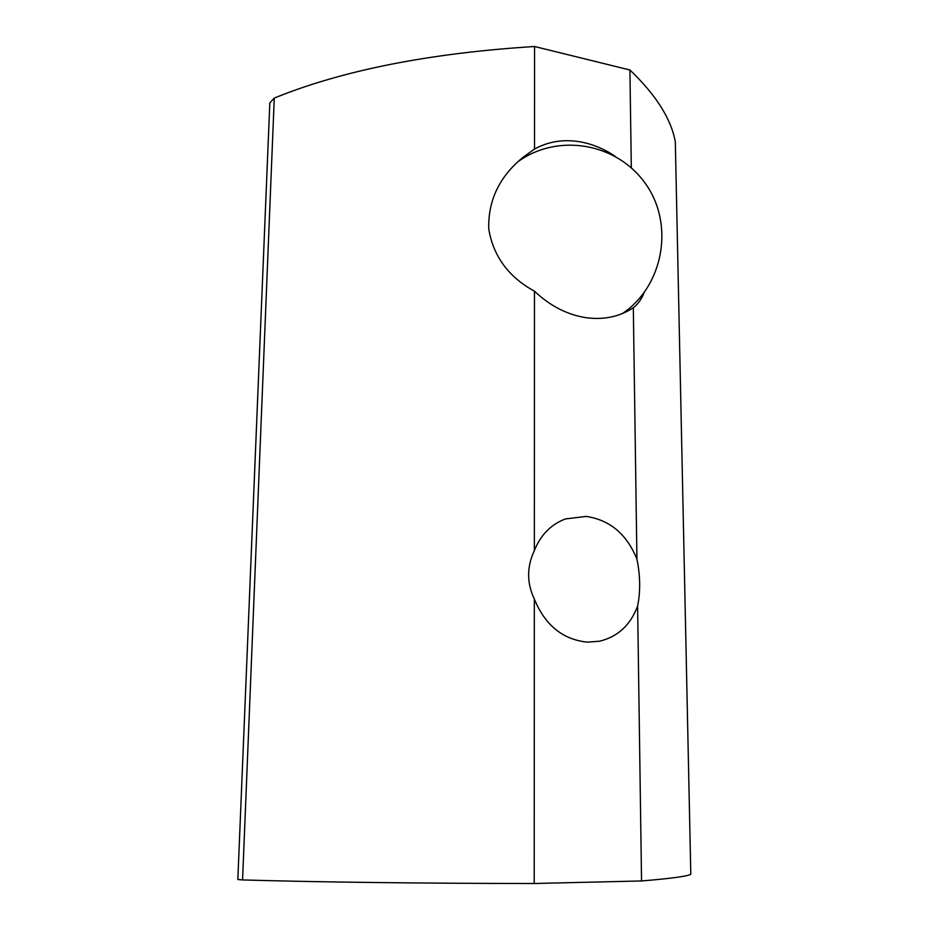 <?xml version="1.0" encoding="UTF-8"?>
<svg xmlns="http://www.w3.org/2000/svg" width="930" height="930" viewBox="0 0 930 930"><rect width="100%" height="100%" fill="white"/><g stroke="black" fill="none" stroke-linecap="round" stroke-linejoin="round"><path stroke-width="1.4" d="M636.934 559.186C640.328 575.647 640.549 591.282 637.608 606.081C630.482 625.1 617.764 636.817 599.455 641.247L587.121 642.142C562.638 639.48 545.038 625.111 534.332 599.048C526.717 582.994 526.729 566.847 534.355 550.595C540.714 534.866 551.095 524.311 565.498 518.928L586.226 516.417C609.964 520.01 626.867 534.262 636.934 559.186L633.318 307.737L629.029 310.353C615.846 317.583 601.117 319.955 584.819 317.49C566.475 314.375 549.688 305.598 534.459 291.171C508.571 277.035 493.33 256.296 488.738 228.954C488.006 200.462 499.41 176.607 522.939 157.379L534.518 149.067L534.564 46.5L629.912 69.994C656.01 94.941 671.146 118.877 675.319 141.813L690.804 874.34C686.817 876.386 670.402 878.583 641.549 880.954L534.215 883.5L534.332 599.048M614.858 156.066C604.93 149.451 594.503 144.917 583.575 142.488C565.754 138.709 549.398 140.907 534.518 149.067M644.153 292.625C641.409 299.379 637.794 304.424 633.318 307.737M242.567 879.931L274.269 98.08L269.828 102.928L237.836 879.513L242.567 879.931C313.538 882.047 419.128 883.43 534.215 883.5M274.269 98.08C342.403 70.355 429.172 53.161 534.564 46.5M534.355 550.595L534.459 291.171M637.608 606.081L641.549 880.954M629.912 69.994L631.319 167.737M622.414 313.55C663.044 286.382 674.831 225.153 645.757 184.012C616.741 142.557 557.675 132.885 517.847 161.797"/></g></svg>
